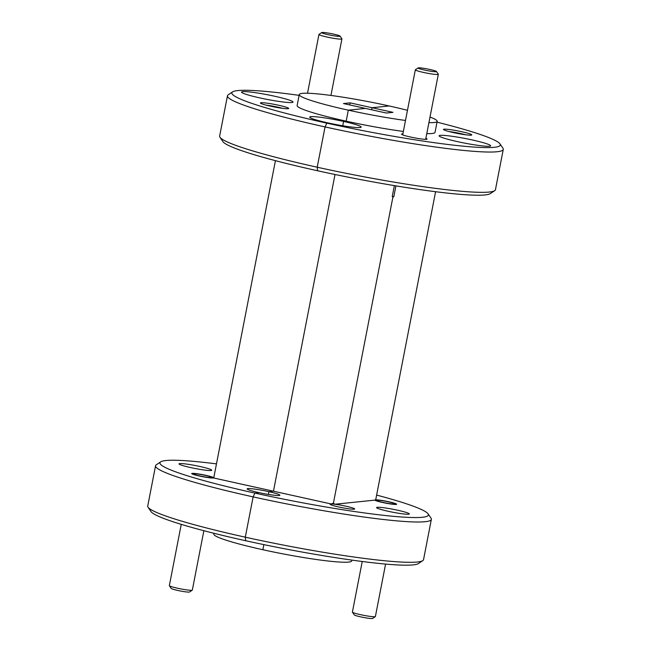 <?xml version="1.0" encoding="UTF-8"?>
<svg xmlns="http://www.w3.org/2000/svg" width="651" height="651" viewBox="0 0 651 651"><rect width="100%" height="100%" fill="white"/><g stroke="black" fill="none" stroke-linecap="round" stroke-linejoin="round"><path stroke-width="0.98" d="M472.512 140.014A26.227 2.319 11 0 0 439.14 135.79A26.227 2.319 11 0 0 457.254 141.584A26.227 2.319 11 0 0 490.626 145.8A26.227 2.319 11 0 0 472.512 140.014M388.118 511.263A16.674 1.473 -169 0 1 376.603 507.577A16.674 1.473 -169 0 1 397.818 510.262A16.674 1.473 -169 0 1 409.333 513.94A16.674 1.473 -169 0 1 388.118 511.263M275.422 160.651L213.731 477.989L273.453 491.204L335.013 174.501L273.453 491.204L268.904 491.676A16.674 1.473 -169 0 1 279.889 495.24A16.674 1.473 -169 0 1 259.212 492.669A16.674 1.473 -169 0 1 258.683 492.555A16.674 1.473 -169 0 1 247.16 488.877A16.674 1.473 -169 0 1 268.375 491.554A16.674 1.473 -169 0 1 268.904 491.676L268.367 494.426L268.904 491.676L273.453 491.204L331.099 503.955A12.548 1.107 -169 0 1 334.85 504.248A12.548 1.107 -169 0 1 346.015 506.209A12.548 1.107 -169 0 1 354.681 508.984A12.548 1.107 -169 0 1 338.715 506.966A12.548 1.107 -169 0 1 330.049 504.191A12.548 1.107 -169 0 1 331.099 503.955L333.418 503.133L392.887 197.188L392.236 196.561L394.36 185.616M375.277 499.813A11.148 0.985 -169 0 1 388.94 501.799A11.148 0.985 -169 0 1 396.638 504.256A11.148 0.985 -169 0 1 382.462 502.466A11.148 0.985 -169 0 1 374.813 500.131L375.749 499.586L435.592 191.711M395.922 185.877L393.831 196.635A11.148 0.985 11 0 0 392.236 196.561M402.879 133.894A13.02 1.147 11 0 0 401.529 134.252A13.02 1.147 11 0 0 410.496 137.011A13.02 1.147 11 0 0 426.991 139.2A13.02 1.147 11 0 0 425.868 138.362M465.628 134.781A12.548 1.107 11 0 0 460.908 133.618A12.548 1.107 11 0 0 449.206 131.592M461.811 131.738A14.42 1.278 11 0 0 443.494 129.533A14.42 1.278 11 0 0 453.422 132.601A14.42 1.278 11 0 0 471.698 135.017A14.42 1.278 11 0 0 461.811 131.738M407.469 110.312A70.243 6.209 11 0 0 389.176 105.967A70.243 6.209 11 0 0 388.647 105.844A70.243 6.209 11 0 0 299.273 94.55A70.243 6.209 11 0 0 347.789 110.052A70.243 6.209 11 0 0 348.318 110.165L365.423 108.408L386.328 113.03L392.976 112.346L372.071 107.724L389.176 105.967L372.071 107.724L371.672 109.791L372.071 107.724L350.116 102.866L343.468 103.55L365.423 108.408L348.318 110.165A70.243 6.209 11 0 0 405.492 120.459M333.418 503.133L334.85 504.248L374.813 500.131M393.831 196.635L392.887 197.188M351.89 560.104L351.727 560.91A70.243 6.209 -169 0 1 262.874 549.729A70.243 6.209 -169 0 1 262.353 549.615A70.243 6.209 -169 0 1 213.829 534.105L213.984 533.299M263.867 544.627L262.874 549.729L263.867 544.627M428.073 513.834L431.027 518.18A140.486 12.418 -169 0 1 431.361 519.368A140.486 12.418 -169 0 1 253.125 496.884L254.932 493.108A136.734 12.084 11 0 0 428.073 513.834A136.734 12.084 11 0 0 376.628 495.085M216.474 463.878A136.734 12.084 11 0 0 160.683 461.86A136.734 12.084 11 0 0 254.403 492.994A136.734 12.084 11 0 0 254.932 493.108L253.125 496.884L245.297 537.181A140.486 12.418 11 0 0 422.776 560.641A140.486 12.418 11 0 0 423.532 559.665L431.361 519.368M422.776 560.641L418.406 563.563A136.734 12.084 -169 0 1 245.671 540.729L245.297 537.181L245.671 540.729A136.734 12.084 -169 0 1 245.15 540.615A136.734 12.084 -169 0 1 151.016 511.588L148.062 507.243A140.486 12.418 11 0 0 244.768 537.059A140.486 12.418 11 0 0 245.297 537.181L253.125 496.884A140.486 12.418 -169 0 1 252.604 496.77A140.486 12.418 -169 0 1 155.556 465.758A140.486 12.418 -169 0 1 156.313 464.781L160.683 461.86M254.932 493.108L259.212 492.669L254.932 493.108M342.751 125.765L343.59 121.428A26.227 2.319 11 0 0 343.069 121.306A26.227 2.319 11 0 0 309.697 117.09A26.227 2.319 11 0 0 327.811 122.876A26.227 2.319 11 0 0 328.34 122.99A26.227 2.319 11 0 0 361.183 127.1A26.227 2.319 11 0 0 343.59 121.428L342.751 125.765M494.687 190.678L490.317 193.599A136.734 12.084 -169 0 1 317.59 170.765L317.208 167.217A140.486 12.418 11 0 0 494.687 190.678A140.486 12.418 11 0 0 495.444 189.701L503.272 149.404A140.486 12.418 -169 0 1 325.044 126.921L317.208 167.217L317.59 170.765A136.734 12.084 -169 0 1 317.061 170.652A136.734 12.084 -169 0 1 222.927 141.625L219.973 137.28A140.486 12.418 11 0 0 316.687 167.095A140.486 12.418 11 0 0 317.208 167.217L325.044 126.921L326.843 123.145A136.734 12.084 11 0 0 499.984 143.871A136.734 12.084 11 0 0 437.016 122.16M499.984 143.871L502.938 148.216A140.486 12.418 -169 0 1 503.272 149.404M328.34 122.99L326.843 123.145L325.044 126.921A140.486 12.418 -169 0 1 324.515 126.807A140.486 12.418 -169 0 1 227.468 95.795A140.486 12.418 -169 0 1 228.224 94.818L232.594 91.897A136.734 12.084 11 0 0 326.314 123.031A136.734 12.084 11 0 0 326.843 123.145L328.34 122.99M299.273 94.55L297.133 105.535A70.243 6.209 11 0 0 345.657 121.037A70.243 6.209 11 0 0 346.186 121.159L348.318 110.165L346.186 121.159A70.243 6.209 11 0 0 403.36 131.445M426.787 133.642A70.243 6.209 11 0 0 435.039 132.34L437.171 121.355A70.243 6.209 11 0 0 430.01 117.05M346.186 121.159L343.59 121.428L346.186 121.159M428.919 122.657A70.243 6.209 11 0 0 437.171 121.355M155.556 465.758L147.728 506.055A140.486 12.418 11 0 0 148.062 507.243M190.523 467.54A16.674 1.473 -169 0 1 179.009 463.862A16.674 1.473 -169 0 1 200.223 466.547A16.674 1.473 -169 0 1 211.738 470.225A16.674 1.473 -169 0 1 190.523 467.54M199.401 476.011A11.148 0.985 -169 0 1 191.703 473.546A11.148 0.985 -169 0 1 205.887 475.344A11.148 0.985 -169 0 1 213.585 477.801A11.148 0.985 -169 0 1 199.401 476.011M274.909 96.291A26.227 2.319 11 0 0 241.545 92.076A26.227 2.319 11 0 0 259.659 97.862A26.227 2.319 11 0 0 293.031 102.085A26.227 2.319 11 0 0 274.909 96.291M299.11 95.355A136.734 12.084 11 0 0 232.594 91.897M227.468 95.795L219.639 136.092A140.486 12.418 11 0 0 219.973 137.28M278.75 105.283A14.42 1.278 11 0 0 260.433 103.078A14.42 1.278 11 0 0 270.36 106.146A14.42 1.278 11 0 0 288.637 108.562A14.42 1.278 11 0 0 278.75 105.283M282.567 108.326A12.548 1.107 11 0 0 277.847 107.171A12.548 1.107 11 0 0 266.145 105.136M349.717 104.933L350.116 102.866M436.447 71.48L438.294 74.198A11.71 1.033 -169 0 1 438.318 74.295A11.71 1.033 -169 0 1 423.427 72.416A11.71 1.033 -169 0 1 415.338 69.828A11.71 1.033 -169 0 1 415.395 69.747L418.129 67.924A9.366 0.83 11 0 0 424.55 70.056A9.366 0.83 11 0 0 436.447 71.48A9.366 0.83 11 0 0 429.994 69.494A9.366 0.83 11 0 0 418.129 67.924M340.058 36.106L341.905 38.824A11.71 1.033 -169 0 1 341.93 38.922A11.71 1.033 -169 0 1 327.038 37.042A11.71 1.033 -169 0 1 318.949 34.454A11.71 1.033 -169 0 1 319.014 34.373L321.74 32.55A9.366 0.83 11 0 0 328.161 34.682A9.366 0.83 11 0 0 340.058 36.106A9.366 0.83 11 0 0 333.613 34.121A9.366 0.83 11 0 0 321.74 32.55M192.265 590.172L189.531 591.995A9.366 0.83 -169 0 1 177.666 590.424A9.366 0.83 -169 0 1 171.221 588.439L169.374 585.721A11.71 1.033 11 0 0 177.43 588.203A11.71 1.033 11 0 0 192.265 590.172A11.71 1.033 11 0 0 192.33 590.091L203.869 530.711M199.914 475.954A9.366 0.83 11 0 0 211.811 477.386A9.366 0.83 11 0 0 205.366 475.393A9.366 0.83 11 0 0 193.502 473.822A9.366 0.83 11 0 0 199.914 475.954M181.255 524.356L169.341 585.623A11.71 1.033 11 0 0 169.374 585.721M375.326 616.627L372.592 618.45A9.366 0.83 -169 0 1 360.727 616.879A9.366 0.83 -169 0 1 354.282 614.894L352.435 612.176A11.71 1.033 11 0 0 360.491 614.658A11.71 1.033 11 0 0 375.326 616.627A11.71 1.033 11 0 0 375.391 616.546L385.587 564.075M382.975 502.409A9.366 0.83 11 0 0 394.872 503.833A9.366 0.83 11 0 0 388.427 501.848A9.366 0.83 11 0 0 376.555 500.277A9.366 0.83 11 0 0 382.975 502.409M362.233 561.496L352.403 612.078A11.71 1.033 11 0 0 352.435 612.176M438.318 74.295L425.673 139.355M415.338 69.828L402.692 134.887M341.93 38.922L330.944 95.445M318.949 34.454L307.524 93.248M211.811 477.386L212.234 478.005M193.502 473.822L192.867 474.245M394.872 503.833L395.295 504.46M376.555 500.277L375.928 500.7"/></g></svg>
